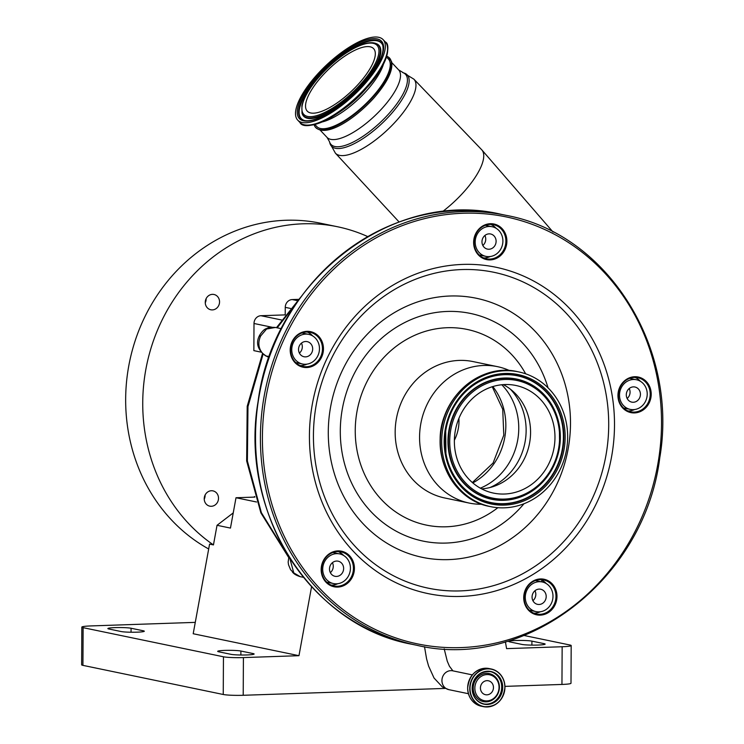 <?xml version="1.0" encoding="UTF-8"?>
<svg xmlns="http://www.w3.org/2000/svg" width="744" height="744" viewBox="0 0 744 744"><rect width="100%" height="100%" fill="white"/><g stroke="black" fill="none" stroke-linecap="round" stroke-linejoin="round"><path stroke-width="1.12" d="M486.911 694.831A7.115 6.482 -78.3 0 1 485.497 694.71A7.115 6.482 -78.3 0 1 480.475 687.186A7.115 6.482 -78.3 0 1 486.985 680.658A7.115 6.482 -78.3 0 1 488.389 680.779A7.115 6.482 -78.3 0 1 493.421 688.293A7.115 6.482 -78.3 0 1 486.911 694.831M474.849 688.154A13.215 12.043 -78.3 0 1 487.013 674.576A13.215 12.043 -78.3 0 1 499.038 687.335A13.215 12.043 -78.3 0 1 486.874 700.904A13.215 12.043 -78.3 0 1 474.849 688.154M391.809 62.645L398.635 69.88L413.869 79.152L481.61 149.656A54.842 19.037 136.7 0 1 481.842 149.897A54.842 19.037 136.7 0 1 463.856 191.915A54.842 19.037 136.7 0 1 442.373 211.733M386.694 56.274A50.694 17.596 136.7 0 1 388.47 57.149A50.694 17.596 136.7 0 1 373.032 97.036A50.694 17.596 136.7 0 1 314.917 126.517A50.694 17.596 136.7 0 1 314.145 124.694M386.48 56.99L388.405 59.036A49.216 17.084 136.7 0 1 372.428 96.915A49.216 17.084 136.7 0 1 316.805 126.564L314.87 124.518M643.216 383.579A15.14 13.801 101.7 0 0 636.436 379.747A15.14 13.801 101.7 0 0 621.249 387.736A15.14 13.801 101.7 0 0 623.509 405.573A15.14 13.801 101.7 0 0 630.289 409.395A15.14 13.801 101.7 0 0 645.476 401.416A15.14 13.801 101.7 0 0 643.216 383.579M638.389 388.963A7.719 7.04 101.7 0 0 634.93 387.01A7.719 7.04 101.7 0 0 627.183 391.084A7.719 7.04 101.7 0 0 628.336 400.179A7.719 7.04 101.7 0 0 631.796 402.132A7.719 7.04 101.7 0 0 639.542 398.059A7.719 7.04 101.7 0 0 638.389 388.963M627.146 398.477A7.719 7.04 101.7 0 0 629.21 388.517M458.909 418.388A38.753 35.321 -78.3 0 1 454.37 440.243M322.059 76.074A45.579 15.819 -43.3 0 0 307.263 111.154A45.579 15.819 -43.3 0 0 358.785 83.7A45.579 15.819 -43.3 0 0 373.581 48.611A45.579 15.819 -43.3 0 0 322.059 76.074M625.834 408.475L625.788 408.484A18.172 16.563 101.7 0 0 624.458 408.819M298.465 300.353L277.205 327.825M263.078 354.209L247.975 406.605L247.38 460.973L261.358 512.644L288.793 557.2M326.709 579.734A15.14 13.801 101.7 0 0 333.489 583.566A15.14 13.801 101.7 0 0 348.676 575.577A15.14 13.801 101.7 0 0 346.425 557.74A15.14 13.801 101.7 0 0 339.645 553.908A15.14 13.801 101.7 0 0 324.458 561.897A15.14 13.801 101.7 0 0 326.709 579.734M289.779 558.223L293.787 572.908L300.241 576.665C296.754 575.596 294.289 574.219 292.866 572.545L293.787 572.908L290.606 569.764L288.505 564.743L288.161 562.036L288.904 556.828M341.598 563.134A7.719 7.04 101.7 0 0 338.139 561.181A7.719 7.04 101.7 0 0 330.392 565.254A7.719 7.04 101.7 0 0 331.545 574.349A7.719 7.04 101.7 0 0 334.995 576.302A7.719 7.04 101.7 0 0 342.742 572.229A7.719 7.04 101.7 0 0 341.598 563.134M330.345 572.638A7.719 7.04 101.7 0 0 332.419 562.687M269.133 357.325L265.422 355.734A13.625 5.431 117.6 0 0 265.999 355.939L268.314 357.148M295.759 360.189A15.14 13.801 101.7 0 0 302.538 364.011A15.14 13.801 101.7 0 0 317.725 356.032A15.14 13.801 101.7 0 0 315.465 338.195A15.14 13.801 101.7 0 0 308.686 334.363A15.14 13.801 101.7 0 0 293.499 342.352A15.14 13.801 101.7 0 0 295.759 360.189M281.409 328.699L275.457 327.462L266.575 329.006L260.66 335.99C257.759 342.445 258.382 348.211 262.539 353.288L265.999 355.939L269.375 356.646M310.639 343.579A7.719 7.04 101.7 0 0 307.179 341.626A7.719 7.04 101.7 0 0 299.432 345.7A7.719 7.04 101.7 0 0 300.585 354.795A7.719 7.04 101.7 0 0 304.045 356.748A7.719 7.04 101.7 0 0 311.792 352.675A7.719 7.04 101.7 0 0 310.639 343.579M299.395 353.093A7.719 7.04 101.7 0 0 301.459 343.133M259.498 335.47L258.986 336.567L260.66 335.99L259.498 335.47C261.776 331.759 263.943 329.508 265.999 328.727C267.422 328.411 267.394 326.83 275.457 327.462M342.268 554.764A172.617 157.328 -78.3 0 1 341.682 554.15A172.617 157.328 -78.3 0 1 340.287 552.653M341.849 554.587A172.617 157.328 -78.3 0 1 341.375 554.085A172.617 157.328 -78.3 0 1 339.748 552.327M498.899 230.547A15.14 13.801 101.7 0 0 492.119 226.725A15.14 13.801 101.7 0 0 476.932 234.704A15.14 13.801 101.7 0 0 479.183 252.542A15.14 13.801 101.7 0 0 485.962 256.373A15.14 13.801 101.7 0 0 501.149 248.384A15.14 13.801 101.7 0 0 498.899 230.547M494.062 235.941A7.719 7.04 101.7 0 0 490.612 233.988A7.719 7.04 101.7 0 0 482.865 238.061A7.719 7.04 101.7 0 0 484.019 247.157A7.719 7.04 101.7 0 0 487.469 249.11A7.719 7.04 101.7 0 0 495.216 245.036A7.719 7.04 101.7 0 0 494.062 235.941M482.819 245.455A7.719 7.04 101.7 0 0 484.893 235.495M548.988 585.788A15.14 13.801 101.7 0 0 542.209 581.957A15.14 13.801 101.7 0 0 527.022 589.946A15.14 13.801 101.7 0 0 529.272 607.783A15.14 13.801 101.7 0 0 536.052 611.615A15.14 13.801 101.7 0 0 551.239 603.626A15.14 13.801 101.7 0 0 548.988 585.788M544.152 591.182A7.719 7.04 101.7 0 0 540.702 589.229A7.719 7.04 101.7 0 0 532.955 593.303A7.719 7.04 101.7 0 0 534.099 602.398A7.719 7.04 101.7 0 0 537.559 604.351A7.719 7.04 101.7 0 0 545.306 600.278A7.719 7.04 101.7 0 0 544.152 591.182M532.909 600.687A7.719 7.04 101.7 0 0 534.973 590.736M542.041 581.929A18.172 16.563 -78.3 0 1 541.697 580.05M364.067 84.788A58.674 20.367 -43.3 0 0 383.113 39.627A58.674 20.367 -43.3 0 0 316.786 74.977A58.674 20.367 -43.3 0 0 297.74 120.147A58.674 20.367 -43.3 0 0 364.067 84.788M628.048 410.976A17.41 15.875 101.7 0 0 634.576 409.544M533.82 613.186A17.41 15.875 101.7 0 0 540.349 611.763M331.257 585.137A17.41 15.875 101.7 0 0 337.785 583.705M300.297 365.592A17.41 15.875 101.7 0 0 306.826 364.16M483.73 257.954A17.41 15.875 101.7 0 0 490.259 256.522M618.552 392.581A17.41 15.875 101.7 0 0 630.735 411.813A17.41 15.875 101.7 0 0 650.005 396.943A17.41 15.875 101.7 0 0 637.813 377.71A17.41 15.875 101.7 0 0 618.552 392.581M524.315 594.8A17.41 15.875 101.7 0 0 536.508 614.023A17.41 15.875 101.7 0 0 555.768 599.153A17.41 15.875 101.7 0 0 543.585 579.929A17.41 15.875 101.7 0 0 524.315 594.8M321.752 566.751A17.41 15.875 101.7 0 0 333.944 585.974A17.41 15.875 101.7 0 0 353.214 571.104A17.41 15.875 101.7 0 0 341.022 551.881A17.41 15.875 101.7 0 0 321.752 566.751M290.802 347.197A17.41 15.875 101.7 0 0 302.985 366.429A17.41 15.875 101.7 0 0 322.254 351.559A17.41 15.875 101.7 0 0 310.062 332.326A17.41 15.875 101.7 0 0 290.802 347.197M474.226 239.559A17.41 15.875 101.7 0 0 486.418 258.791A17.41 15.875 101.7 0 0 505.678 243.911A17.41 15.875 101.7 0 0 493.495 224.688A17.41 15.875 101.7 0 0 474.226 239.559M618.171 392.553A18.172 16.563 101.7 0 0 631.889 412.79A18.172 16.563 101.7 0 0 650.991 397.101A18.172 16.563 101.7 0 0 637.273 376.864A18.172 16.563 101.7 0 0 618.171 392.553M523.943 594.772A18.172 16.563 101.7 0 0 537.652 615A18.172 16.563 101.7 0 0 556.763 599.311A18.172 16.563 101.7 0 0 543.046 579.074A18.172 16.563 101.7 0 0 523.943 594.772M321.38 566.723A18.172 16.563 101.7 0 0 335.098 586.951A18.172 16.563 101.7 0 0 354.2 571.262A18.172 16.563 101.7 0 0 340.482 551.025A18.172 16.563 101.7 0 0 321.38 566.723M290.42 347.169A18.172 16.563 101.7 0 0 304.138 367.406A18.172 16.563 101.7 0 0 323.24 351.717A18.172 16.563 101.7 0 0 309.523 331.48A18.172 16.563 101.7 0 0 290.42 347.169M473.854 239.531A18.172 16.563 101.7 0 0 487.562 259.768A18.172 16.563 101.7 0 0 506.673 244.069A18.172 16.563 101.7 0 0 492.956 223.842A18.172 16.563 101.7 0 0 473.854 239.531M509.473 370.549A69.657 63.482 101.7 0 0 497.466 366.653A69.657 63.482 101.7 0 0 420.407 426.145A69.657 63.482 101.7 0 0 469.166 503.056A69.657 63.482 101.7 0 0 481.731 504.255M446.679 411.014A57.846 52.722 101.7 0 0 440.839 429.641A57.846 52.722 101.7 0 0 440.216 442.141M566.826 447.888A68.82 62.719 101.7 0 0 518.652 371.898A68.82 62.719 101.7 0 0 442.513 430.674A68.82 62.719 101.7 0 0 490.687 506.664A68.82 62.719 101.7 0 0 566.826 447.888M496.118 228.296A17.41 15.875 101.7 0 0 490.696 224.39M312.685 335.935A17.41 15.875 101.7 0 0 307.263 332.029M343.644 555.489A17.41 15.875 101.7 0 0 338.222 551.574M546.208 583.538A17.41 15.875 101.7 0 0 540.786 579.623M640.435 381.319A17.41 15.875 101.7 0 0 635.013 377.413M554.308 446.158A54.963 50.099 101.7 0 0 515.843 385.466A54.963 50.099 101.7 0 0 455.03 432.413A54.963 50.099 101.7 0 0 493.505 493.105A54.963 50.099 101.7 0 0 554.308 446.158M481.656 488.873A54.963 50.099 101.7 0 0 493.635 486.446A54.963 50.099 101.7 0 0 529.905 441.09A54.963 50.099 101.7 0 0 513.314 391.623A54.963 50.099 101.7 0 0 503.288 384.62M195.281 622.375L90.88 625.927A15.14 1.349 0.3 0 0 81.84 627.118A15.14 1.349 0.3 0 0 83.123 627.666L223.451 656.785A15.14 1.349 0.3 0 0 243.409 657.584L298.967 655.687L311.578 586.663M243.409 657.584L243.214 695.287L445.042 688.414M504.953 686.377L561.952 684.443L562.148 646.741A15.14 1.349 0.3 0 0 571.187 645.55A15.14 1.349 0.3 0 0 569.904 645.001L524.148 635.506M505.409 641.877L506.59 648.629L562.148 646.741M571.187 645.55L570.992 683.252A15.14 1.349 -179.7 0 1 561.952 684.443M83.123 627.666L82.919 665.369A15.14 1.349 -179.7 0 1 81.635 664.82L81.84 627.118M82.919 665.369L223.247 694.487L223.451 656.785M243.214 695.287A15.14 1.349 -179.7 0 1 223.247 694.487M537.921 645.057A12.118 1.079 0.3 0 0 545.147 644.109A12.118 1.079 0.3 0 0 544.124 643.662L531.923 641.133A12.118 1.079 0.3 0 0 518.345 640.445A12.118 1.079 0.3 0 0 508.719 641.449A12.118 1.079 0.3 0 0 509.742 641.886L521.953 644.425A12.118 1.079 0.3 0 0 537.921 645.057M137.073 632.168A12.118 1.079 0.3 0 0 144.308 631.219A12.118 1.079 0.3 0 0 143.276 630.782L131.074 628.243A12.118 1.079 0.3 0 0 117.496 627.555A12.118 1.079 0.3 0 0 107.871 628.559A12.118 1.079 0.3 0 0 108.903 628.996L121.105 631.535A12.118 1.079 0.3 0 0 137.073 632.168M246.896 654.952A12.118 1.079 0.3 0 0 254.123 654.004A12.118 1.079 0.3 0 0 253.1 653.567L240.898 651.037A12.118 1.079 0.3 0 0 227.32 650.34A12.118 1.079 0.3 0 0 217.694 651.344A12.118 1.079 0.3 0 0 218.727 651.791L230.928 654.32A12.118 1.079 0.3 0 0 246.896 654.952M367.759 236.601A174.133 158.705 101.7 0 0 337.488 226.743A174.133 158.705 101.7 0 0 142.736 402.671A174.133 158.705 101.7 0 0 213.454 544.915L209.576 544.106L193.198 633.739L298.967 655.687M337.488 226.743L320.404 223.2A174.133 158.705 101.7 0 0 125.662 399.128A174.133 158.705 101.7 0 0 208.692 548.988M205.084 495.076A7.803 7.115 -78.3 0 1 205.093 495.485A7.803 7.115 -78.3 0 1 204.237 499.168M206.116 298.688A7.803 7.115 -78.3 0 1 206.116 299.097A7.803 7.115 -78.3 0 1 205.26 302.78M205.251 302.371A7.803 7.115 101.7 0 0 210.812 309.774A7.803 7.115 101.7 0 0 219.545 301.887A7.803 7.115 101.7 0 0 213.984 294.484A7.803 7.115 101.7 0 0 205.251 302.371M204.228 498.75A7.803 7.115 101.7 0 0 209.78 506.153A7.803 7.115 101.7 0 0 218.513 498.266A7.803 7.115 101.7 0 0 212.951 490.873A7.803 7.115 101.7 0 0 204.228 498.75M254.848 497.094L236.006 497.736L256.55 502.005M236.006 497.736L230.463 528.082L217.034 525.301L213.454 544.915M254.662 496.518L253.853 497.131M233.235 512.904L217.034 525.301M260.921 352.107L253.862 350.638L254.002 323.491A7.57 6.901 -78.3 0 1 260.967 315.716L285.222 314.889L285.259 307.346A7.57 6.901 -78.3 0 1 292.234 299.572L298.614 299.358M473.231 688.061A14.303 13.039 -78.3 0 1 486.399 673.366A14.303 13.039 -78.3 0 1 499.41 687.168A14.303 13.039 -78.3 0 1 486.251 701.852A14.303 13.039 -78.3 0 1 473.231 688.061M490.324 671.59A16.508 15.038 -78.3 0 1 501.707 687.158A16.508 15.038 -78.3 0 1 483.619 703.908M502.451 687.317A16.508 15.038 -78.3 0 1 484 703.982A16.508 15.038 -78.3 0 1 472.245 688.358A16.508 15.038 -78.3 0 1 490.705 671.665A16.508 15.038 -78.3 0 1 502.451 687.317M502.712 687.326A16.703 15.224 -78.3 0 1 487.339 704.475A16.703 15.224 -78.3 0 1 472.142 688.358A16.703 15.224 -78.3 0 1 487.515 671.209A16.703 15.224 -78.3 0 1 502.712 687.326M470.013 688.433A19.037 17.345 -78.3 0 1 487.525 668.884A19.037 17.345 -78.3 0 1 504.851 687.251A19.037 17.345 -78.3 0 1 487.329 706.8A19.037 17.345 -78.3 0 1 470.013 688.433M469.752 688.423A19.232 17.531 -78.3 0 1 491.254 668.996A19.232 17.531 -78.3 0 1 504.953 687.224A19.232 17.531 -78.3 0 1 483.442 706.651A19.232 17.531 -78.3 0 1 469.752 688.423M467.66 687.986A19.232 17.531 -78.3 0 1 489.161 668.558C476.579 667.842 469.408 674.315 467.641 687.986A19.232 17.531 -78.3 0 0 481.349 706.223C472.747 703.778 468.181 697.695 467.641 687.986M472.328 674.892L452.687 670.809A9.616 8.761 101.7 0 0 450.78 670.651A9.616 8.761 101.7 0 0 441.992 679.486A9.616 8.761 101.7 0 0 448.772 689.641L468.422 693.715M335.544 584.552A207.446 189.069 -78.3 0 1 334.577 583.742M413.869 79.152A53.94 18.721 136.7 0 1 396.403 120.714A53.94 18.721 136.7 0 1 335.395 153.162L399.119 222M404.327 73.107A51.987 18.042 136.7 0 1 390.302 114.911A51.987 18.042 136.7 0 1 329.918 143.276L335.395 153.162M402.662 72.54A51.159 17.754 136.7 0 1 388.87 113.674A51.159 17.754 136.7 0 1 329.453 141.593L329.918 143.276M398.635 69.88A49.216 17.084 136.7 0 1 382.667 107.759A49.216 17.084 136.7 0 1 327.034 137.407L329.453 141.593M322.264 121.942A49.216 17.084 -43.3 0 0 366.615 90.74A49.216 17.084 -43.3 0 0 383.467 64.207M292.532 572.183A15.14 5.255 -43.3 0 0 292.634 572.294A15.14 5.255 -43.3 0 0 293.787 572.908M360.71 84.091A50.341 17.475 -43.3 0 0 373.19 43.319A50.341 17.475 -43.3 0 0 320.143 75.674A50.341 17.475 -43.3 0 0 307.663 116.445A50.341 17.475 -43.3 0 0 360.71 84.091M361.631 84.695A51.457 17.856 -43.3 0 0 375.943 43.477C371.851 41.896 366.067 42.724 358.599 45.989C345.449 52.071 332.587 61.975 320.013 75.693C309.941 87.067 303.896 97.092 301.878 105.769L302.008 113.218A51.457 17.856 -43.3 0 0 361.631 84.695M302.008 113.218L302.194 113.767A51.699 17.949 -43.3 0 0 362.105 85.104A51.699 17.949 -43.3 0 0 376.483 43.701L375.943 43.477M366.718 87.857A57.874 20.088 -43.3 0 0 387.55 47.849M366.299 87.16A58.674 20.367 -43.3 0 0 385.346 41.989C391.418 44.277 386.954 66.895 366.708 87.866C343.04 116.324 304.668 132.944 299.972 122.509A58.674 20.367 -43.3 0 0 366.299 87.16M305.682 125.057A57.874 20.088 -43.3 0 0 366.708 87.866M363.156 84.602A56.404 19.577 -43.3 0 0 377.134 38.911A56.404 19.577 -43.3 0 0 317.697 75.172A56.404 19.577 -43.3 0 0 303.71 120.853A56.404 19.577 -43.3 0 0 363.156 84.602M382.695 45.114A55.298 19.195 -43.3 0 0 318.618 75.767A55.298 19.195 -43.3 0 0 303.245 120.044C304.696 120.826 310.127 122.583 325.407 114.985L338.483 106.783L363.035 84.621C378.194 66.895 384.75 53.726 382.695 45.114M382.779 45.384A55.047 19.102 -43.3 0 0 319.092 76.176A55.047 19.102 -43.3 0 0 303.506 120.147M501.084 214.3A219.564 200.108 101.7 0 0 258.177 401.825A219.564 200.108 101.7 0 0 411.86 644.258L416.742 645.271A219.564 200.108 101.7 0 1 263.06 402.839A219.564 200.108 101.7 0 1 505.966 215.314L501.084 214.3C392.525 188.279 273.067 280.544 258.047 401.788C238.991 512.57 310.853 625.983 411.86 644.258M658.886 457.69A218.048 198.732 101.7 0 0 494.304 214.858A218.048 198.732 101.7 0 0 265.041 403.155A218.048 198.732 101.7 0 0 429.623 645.987A218.048 198.732 101.7 0 0 658.886 457.69M612.489 451.264A166.675 151.906 101.7 0 0 486.688 265.645A166.675 151.906 101.7 0 0 311.438 409.572A166.675 151.906 101.7 0 0 437.24 595.191A166.675 151.906 101.7 0 0 612.489 451.264M606.76 450.408A161.318 147.024 101.7 0 0 484.995 270.751A161.318 147.024 101.7 0 0 315.382 410.065A161.318 147.024 101.7 0 0 437.147 589.713A161.318 147.024 101.7 0 0 606.76 450.408M568.9 444.363A132.33 120.612 101.7 0 0 469.018 296.986A132.33 120.612 101.7 0 0 329.88 411.265A132.33 120.612 101.7 0 0 429.762 558.632A132.33 120.612 101.7 0 0 568.9 444.363M548.049 387.847A116.269 105.974 101.7 0 0 438.876 312.099A116.269 105.974 101.7 0 0 341.701 412.715A116.269 105.974 101.7 0 0 399.435 532.89A116.269 105.974 101.7 0 0 523.999 503.735M525.655 373.823A99.938 91.084 101.7 0 0 430.032 330.076A99.938 91.084 101.7 0 0 356.45 414.761A99.938 91.084 101.7 0 0 397.352 513.025A99.938 91.084 101.7 0 0 497.876 507.687M497.466 366.653L473.063 361.584A69.657 63.482 101.7 0 0 396.003 421.076A69.657 63.482 101.7 0 0 444.763 497.987L469.166 503.056M489.32 506.385C457.607 500.638 435.073 465.065 441.043 430.367C445.749 392.386 483.191 363.453 517.285 371.609A68.82 62.719 101.7 0 0 441.155 430.395A68.82 62.719 101.7 0 0 489.32 506.385L490.687 506.664M564.361 447.544A66.095 60.236 101.7 0 0 514.476 373.944A66.095 60.236 101.7 0 0 444.977 431.018A66.095 60.236 101.7 0 0 494.872 504.627A66.095 60.236 101.7 0 0 564.361 447.544M563.05 447.349A64.979 59.222 101.7 0 0 527.422 378.649A64.979 59.222 101.7 0 0 456.435 402.857A64.979 59.222 101.7 0 0 445.693 431.092A64.979 59.222 101.7 0 0 445.926 453.505A64.979 59.222 101.7 0 0 505.046 503.893A64.979 59.222 101.7 0 0 563.05 447.349M445.916 453.459A64.747 59.009 101.7 0 0 504.841 503.614A64.747 59.009 101.7 0 0 562.622 447.274A64.747 59.009 101.7 0 0 527.133 378.826A64.747 59.009 101.7 0 0 456.407 402.904M559.376 425.726A61.389 55.949 101.7 0 0 559.367 425.68A61.389 55.949 101.7 0 0 503.511 378.073A61.389 55.949 101.7 0 0 448.706 431.492A61.389 55.949 101.7 0 0 482.372 496.406A61.389 55.949 101.7 0 0 549.435 473.528A61.389 55.949 101.7 0 0 549.463 473.482M559.367 425.68L559.609 446.865A61.157 55.744 101.7 0 0 559.386 425.773A61.157 55.744 101.7 0 0 503.735 378.343A61.157 55.744 101.7 0 0 449.134 431.576A61.157 55.744 101.7 0 0 482.679 496.239A61.157 55.744 101.7 0 0 549.49 473.444A61.157 55.744 101.7 0 0 559.6 446.874M558.893 446.791A60.041 54.721 101.7 0 0 513.574 379.924A60.041 54.721 101.7 0 0 450.446 431.771A60.041 54.721 101.7 0 0 495.764 498.638A60.041 54.721 101.7 0 0 558.893 446.791M489.915 487.553A59.539 54.266 101.7 0 0 525.413 439.871A59.539 54.266 101.7 0 0 510.338 389.131M480.345 488.166A62.087 56.581 101.7 0 0 518.01 438.179A62.087 56.581 101.7 0 0 501.8 384.75M472.812 482.921A62.087 56.581 101.7 0 0 505.092 435.5A62.087 56.581 101.7 0 0 492.807 386.564M544.115 644.537L544.124 643.662M143.276 631.647L143.276 630.782M253.09 654.441L253.1 653.567M240.879 655.008L240.898 651.037M131.056 632.223L131.074 628.243M531.895 645.113L531.923 641.133M271.783 327.183L254.002 323.491M281.651 320.004L260.967 315.716M290.541 308.444L285.259 307.346M297.405 300.641L292.234 299.572M484 703.982C476.644 701.899 472.728 696.691 472.263 688.349C473.788 676.603 479.936 671.051 490.705 671.665M481.349 706.223L483.442 706.651C496.025 707.377 503.204 700.894 504.962 687.233C504.423 677.524 499.856 671.441 491.254 668.996L489.161 668.558M452.901 670.856L449.423 666.215L447.256 661.184L444.196 648.833M553.062 232.054L481.842 149.897M388.47 57.149L391.558 61.547C393.325 70.224 387.392 82.426 373.758 98.134C353.753 120.156 324.412 138.719 314.917 126.517M320.208 130.172L327.034 137.407M636.436 379.747L629.684 378.343M630.289 409.395L623.528 408M288.691 557.535L260.884 512.886L246.655 460.954L247.203 406.298L262.465 353.698M276.47 327.676L300.827 297.061M333.489 583.566L326.737 582.161M303.543 577.353L300.241 576.665M339.645 553.908L332.884 552.513M302.538 364.011L295.777 362.616M308.686 334.363L301.934 332.959M258.986 336.567C255.824 343.523 257.973 349.913 265.422 355.734M292.866 572.545L292.401 572.052M492.119 226.725L485.358 225.32M485.962 256.373L479.201 254.969M535.447 580.562L542.209 581.957M529.291 610.21L536.052 611.615M385.346 41.989L383.113 39.627M299.972 122.509L297.74 120.147M416.742 645.271C525.301 671.293 644.76 579.037 659.77 457.783C678.835 347.002 606.965 233.588 505.966 215.314M517.285 371.609L518.652 371.898M445.926 453.505L445.693 431.092C447.256 420.844 450.836 411.432 456.435 402.857M559.609 446.865C558.13 456.518 554.754 465.372 549.49 473.444L549.435 473.528M492.24 386.741L502.721 409.228L503.79 435.147L493.105 462.991L472.366 482.54M448.772 689.641L442.345 686.926L434.031 678.016L428.609 666.103L426.591 658.896L424.508 646.713"/></g></svg>
